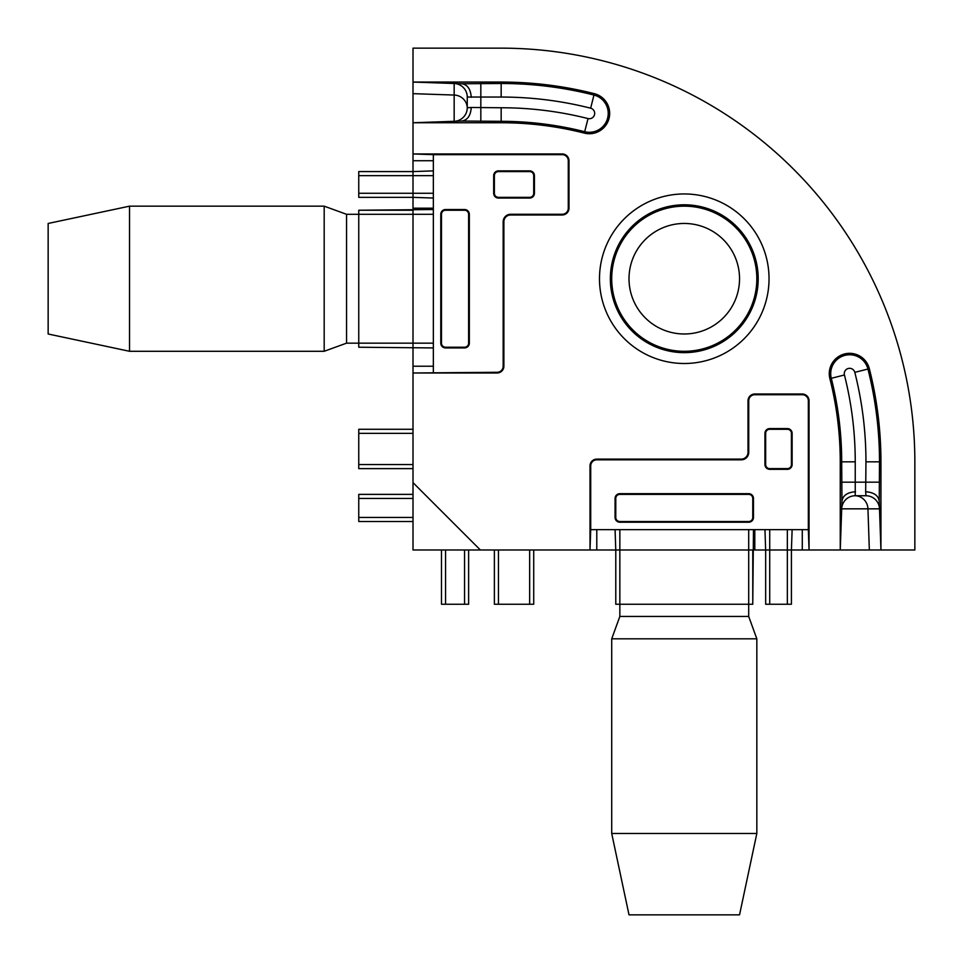 <?xml version="1.0" encoding="UTF-8"?>
<svg xmlns="http://www.w3.org/2000/svg" width="963" height="963" viewBox="0 0 963 963"><rect width="100%" height="100%" fill="white"/><g stroke="black" fill="none" stroke-linecap="round" stroke-linejoin="round"><path stroke-width="1.44" d="M590.716 529.65L590.716 465.899A6.067 6.067 0 0 1 596.783 459.833L741.233 459.833A7.487 7.487 0 0 0 748.733 452.333L748.733 400.801A6.067 6.067 0 0 1 754.799 394.722L802.275 394.722A6.067 6.067 0 0 1 808.342 400.801L808.342 529.65L590.716 529.65L590.006 549.993L615.778 549.993L615.068 529.65L615.778 549.993L765.657 549.993L764.947 529.65M615.068 498.449A4.779 4.779 0 0 1 619.847 493.67L748.696 493.67A4.779 4.779 0 0 1 753.475 498.449L753.475 517.444A4.779 4.779 0 0 1 748.696 522.223L619.847 522.223A4.779 4.779 0 0 1 615.068 517.444L615.068 498.449L615.778 498.449A4.069 4.069 0 0 1 619.847 494.38L748.696 494.38A4.069 4.069 0 0 1 752.765 498.449L752.765 517.444A4.069 4.069 0 0 1 748.696 521.513L619.847 521.513A4.069 4.069 0 0 1 615.778 517.444L615.778 498.449M792.128 464.551A4.779 4.779 0 0 1 787.349 469.33L769.726 469.33A4.779 4.779 0 0 1 764.947 464.551L764.947 433.35A4.779 4.779 0 0 1 769.726 428.571L787.349 428.571A4.779 4.779 0 0 1 792.128 433.35L792.128 464.551L791.417 464.551A4.069 4.069 0 0 1 787.349 468.62L769.726 468.62A4.069 4.069 0 0 1 765.657 464.551L765.657 433.35A4.069 4.069 0 0 1 769.726 429.281L787.349 429.281A4.069 4.069 0 0 1 791.417 433.35L791.417 464.551M792.128 529.65L791.417 549.993L914.85 549.993L914.85 461.831A413.681 413.681 0 0 0 501.169 48.15L413.007 48.15L413.007 82.06L501.169 82.06A379.771 379.771 0 0 1 594.315 93.664A20.343 20.343 0 0 1 609.049 118.377A20.343 20.343 0 0 1 584.336 133.111A339.084 339.084 0 0 0 501.169 122.746L413.007 122.746L413.007 82.06L461.879 83.769L501.169 83.492L501.169 82.06M480.368 549.993L413.007 482.632L413.007 549.993L590.006 549.993L590.006 465.899A6.777 6.777 0 0 1 596.783 459.122L741.233 459.122A6.777 6.777 0 0 0 748.022 452.333L748.022 400.801A6.777 6.777 0 0 1 754.799 394.011L802.275 394.011A6.777 6.777 0 0 1 809.052 400.801L809.052 549.993L808.342 529.65M855.517 491.768C847.428 492.31 842.914 495.427 841.963 501.121L840.254 549.993L840.254 461.831A339.084 339.084 0 0 0 829.889 378.664A20.343 20.343 0 0 1 844.623 353.951A20.343 20.343 0 0 1 869.336 368.685A379.771 379.771 0 0 1 880.94 461.831L880.94 549.993L879.231 501.121C878.28 495.415 873.754 492.298 865.677 491.768L865.954 461.831A364.784 364.784 0 0 0 854.807 372.356A5.357 5.357 0 0 0 848.307 368.48A5.357 5.357 0 0 0 844.431 374.98A354.083 354.083 0 0 1 855.24 461.831L855.24 495.74L865.954 495.74L865.677 491.768M413.007 482.632L413.007 372.994L497.101 372.994A6.777 6.777 0 0 0 503.878 366.217L503.878 221.767A6.777 6.777 0 0 1 510.667 214.978L562.199 214.978A6.777 6.777 0 0 0 568.989 208.201L568.989 160.725A6.777 6.777 0 0 0 562.199 153.948L413.007 153.948L413.007 122.746L461.879 121.037C467.573 120.086 470.69 115.572 471.232 107.483L501.169 107.76A354.083 354.083 0 0 1 588.02 118.569A5.357 5.357 0 0 0 594.52 114.693A5.357 5.357 0 0 0 590.644 108.193A364.784 364.784 0 0 0 501.169 97.046L467.26 97.046L467.26 107.76L467.26 97.046A13.566 13.566 0 0 0 454.163 83.492L454.163 95.048L413.007 93.664M769.04 278.728A84.768 84.768 0 0 1 641.888 352.145A84.768 84.768 0 0 1 641.888 205.312A84.768 84.768 0 0 1 769.04 278.728M433.35 372.284L433.35 154.658L413.007 153.948L413.007 372.994L497.101 372.284A6.067 6.067 0 0 0 503.168 366.217L503.168 221.767A7.487 7.487 0 0 1 510.667 214.268L562.199 214.268A6.067 6.067 0 0 0 568.278 208.201L568.278 160.725A6.067 6.067 0 0 0 562.199 154.658L433.35 154.658M467.26 107.976A13.566 13.145 0 0 0 454.163 95.048L454.163 121.314A13.566 13.566 0 0 0 467.26 107.76L471.232 107.483M471.232 97.323C470.702 89.246 467.585 84.72 461.879 83.769M869.336 549.993L867.952 508.837L879.508 508.837A13.566 13.566 0 0 0 865.954 495.74M841.686 508.837A13.566 13.566 0 0 1 855.24 495.74A13.566 13.566 0 0 0 841.686 508.837L867.952 508.837A13.566 13.145 90 0 0 855.024 495.74M413.007 468.62L358.754 468.62L358.754 429.281L413.007 429.281M413.007 521.513L358.754 521.513L358.754 494.38L413.007 494.38M433.35 170.872L413.007 171.583L433.35 170.872M433.35 198.053L413.007 197.343L433.35 198.053M433.35 209.525L358.754 210.235L358.754 347.222L433.35 347.932M358.754 210.235L413.007 210.235M358.754 171.583L413.007 171.583L358.754 171.583L358.754 197.343L413.007 197.343L358.754 197.343M441.487 549.993L441.487 604.246L468.62 604.246L468.62 549.993M494.38 549.993L494.38 604.246L533.719 604.246L533.719 549.993M445.556 347.932L464.551 347.932A4.779 4.779 0 0 0 469.33 343.153L469.33 214.304A4.779 4.779 0 0 0 464.551 209.525L445.556 209.525A4.779 4.779 0 0 0 440.777 214.304L440.777 343.153A4.779 4.779 0 0 0 445.556 347.932L445.556 347.222L464.551 347.222A4.069 4.069 0 0 0 468.62 343.153L468.62 214.304A4.069 4.069 0 0 0 464.551 210.235L445.556 210.235A4.069 4.069 0 0 0 441.487 214.304L441.487 343.153A4.069 4.069 0 0 0 445.556 347.222M529.65 170.872L498.449 170.872A4.779 4.779 0 0 0 493.67 175.651L493.67 193.274A4.779 4.779 0 0 0 498.449 198.053L529.65 198.053A4.779 4.779 0 0 0 534.429 193.274L534.429 175.651A4.779 4.779 0 0 0 529.65 170.872L529.65 171.583L498.449 171.583A4.069 4.069 0 0 0 494.38 175.651L494.38 193.274A4.069 4.069 0 0 0 498.449 197.343L529.65 197.343A4.069 4.069 0 0 0 533.719 193.274L533.719 175.651A4.069 4.069 0 0 0 529.65 171.583M765.657 604.246L791.417 604.246L791.417 549.993L765.657 549.993L765.657 604.246L765.657 549.993M753.475 529.65L752.765 604.246L615.778 604.246L615.778 549.993M791.417 604.246L791.417 549.993M752.765 604.246L752.765 549.993M656.477 211.704A72.562 72.562 0 0 1 756.22 288.166A72.562 72.562 0 0 1 640.118 336.316A72.562 72.562 0 0 1 656.477 211.704M663.098 227.677A55.264 55.264 0 0 1 739.066 285.915A55.264 55.264 0 0 1 650.651 322.581A55.264 55.264 0 0 1 663.098 227.677M433.35 214.304L346.548 214.304L346.548 343.153L433.35 343.153M346.548 214.304L324.182 206.166L324.182 351.29L346.548 343.153M129.536 351.29L48.15 333.992L48.15 223.464L129.536 206.166L129.536 351.29L324.182 351.29M619.847 529.65L619.847 616.452L748.696 616.452L748.696 529.65M619.847 616.452L611.71 638.818L756.834 638.818L748.696 616.452M756.834 833.464L739.536 914.85L629.008 914.85L611.71 833.464L756.834 833.464L756.834 638.818M841.963 501.121L841.686 461.831A340.517 340.517 0 0 0 831.286 378.315A18.911 18.911 0 0 1 844.984 355.347A18.911 18.911 0 0 1 867.952 369.034A378.339 378.339 0 0 1 879.508 461.831L879.231 501.121M865.954 461.831L880.94 461.831M855.24 461.831L840.254 461.831M844.431 374.98L829.889 378.664M854.807 372.356L869.336 368.685M841.686 482.174L879.508 482.174M501.169 97.046L501.169 83.492A378.339 378.339 0 0 1 593.966 95.048A18.911 18.911 0 0 1 607.653 118.016A18.911 18.911 0 0 1 584.685 131.714L584.336 133.111M588.02 118.569L584.685 131.714A340.517 340.517 0 0 0 501.169 121.314L501.169 122.746M501.169 107.76L501.169 121.314L461.879 121.037M590.644 108.193L594.315 93.664M480.826 83.492L480.826 121.314M358.754 433.35L413.007 433.35M358.754 464.551L413.007 464.551M358.754 498.449L413.007 498.449M358.754 517.444L413.007 517.444M433.35 366.217L413.007 366.217M433.35 208.201L413.007 208.201M433.35 160.725L413.007 160.725M433.35 175.651L358.754 175.651M433.35 193.274L358.754 193.274M445.556 604.246L445.556 549.993M464.551 604.246L464.551 549.993M498.449 604.246L498.449 549.993M529.65 604.246L529.65 549.993M562.199 154.658L562.199 153.948M568.278 160.725L568.989 160.725M568.278 208.201L568.989 208.201M562.199 214.268L562.199 214.978M510.667 214.268L510.667 214.978M503.168 221.767L503.878 221.767M503.168 366.217L503.878 366.217M497.101 372.284L497.101 372.994M498.449 170.872L498.449 171.583M493.67 175.651L494.38 175.651M534.429 175.651L533.719 175.651M534.429 193.274L533.719 193.274M529.65 198.053L529.65 197.343M498.449 198.053L498.449 197.343M493.67 193.274L494.38 193.274M464.551 347.932L464.551 347.222M469.33 343.153L468.62 343.153M440.777 343.153L441.487 343.153M440.777 214.304L441.487 214.304M445.556 209.525L445.556 210.235M464.551 209.525L464.551 210.235M469.33 214.304L468.62 214.304M590.716 465.899L590.006 465.899M596.783 459.833L596.783 459.122M741.233 459.833L741.233 459.122M748.733 452.333L748.022 452.333M748.733 400.801L748.022 400.801M754.799 394.722L754.799 394.011M802.275 394.722L802.275 394.011M808.342 400.801L809.052 400.801M787.349 469.33L787.349 468.62M769.726 469.33L769.726 468.62M764.947 464.551L765.657 464.551M764.947 433.35L765.657 433.35M769.726 428.571L769.726 429.281M787.349 428.571L787.349 429.281M792.128 433.35L791.417 433.35M619.847 493.67L619.847 494.38M748.696 493.67L748.696 494.38M753.475 498.449L752.765 498.449M753.475 517.444L752.765 517.444M748.696 522.223L748.696 521.513M619.847 522.223L619.847 521.513M615.068 517.444L615.778 517.444M802.275 529.65L802.275 549.993M754.799 529.65L754.799 549.993M596.783 529.65L596.783 549.993M787.349 529.65L787.349 604.246M769.726 529.65L769.726 604.246M655.959 210.44A73.922 73.922 0 0 1 757.568 288.346A73.922 73.922 0 0 1 639.3 337.387A73.922 73.922 0 0 1 655.959 210.44M129.536 206.166L324.182 206.166M611.71 833.464L611.71 638.818"/></g></svg>
